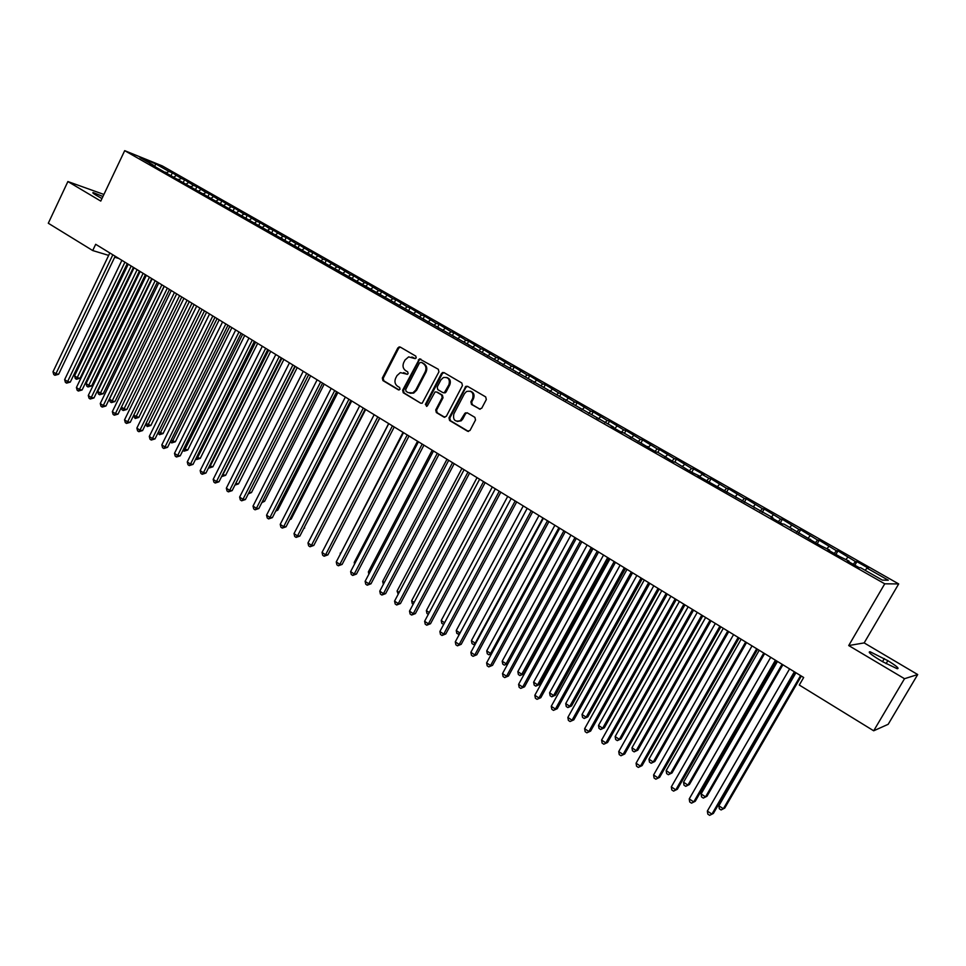 <?xml version="1.0" encoding="UTF-8"?>
<svg xmlns="http://www.w3.org/2000/svg" width="966" height="966" viewBox="0 0 966 966"><rect width="100%" height="100%" fill="white"/><g stroke="black" fill="none" stroke-linecap="round" stroke-linejoin="round"><path stroke-width="1.45" d="M416.225 357.927L415.803 356.14L400.202 347.035L397.871 347.869L382.331 378.056L382.922 380.592L398.378 389.841L400.009 389.274L399.598 387.487L397.581 386.291C394.913 384.275 394.285 381.546 395.686 378.129L396.99 375.617L400.322 372.622L407.386 374.277L408.111 373.625L407.688 371.838L405.672 370.654C402.991 368.65 402.351 365.921 403.752 362.491L405.056 359.968L408.654 356.877L414.583 358.507L416.225 357.927M479.281 409.041L481.732 408.232L486.321 399.538L485.681 396.905L467.532 386.315L465.914 386.315L448.985 417.88L449.601 420.488L467.58 431.234L470.019 430.45L475.526 419.993L474.898 417.36L467.146 412.772L464.718 413.581L460.347 420.645C454.926 422.13 452.764 419.884 453.851 413.907L464.477 393.657L466.53 391.496C471.794 390.433 473.847 392.751 472.664 398.463L470.889 401.844L471.517 404.464L480.138 409.258M904.514 678.712L917.7 674.546L864.172 642.909L848.716 645.554L904.514 678.712L873.687 730.791L799.293 685.039L803.676 677.492L95.682 244.301L92.712 250.544L108.651 255.386M848.716 645.554L884.735 583.814L124.699 150.66L162.3 165.923L898.682 583.923L884.735 583.814M103.917 194.456L67.886 181.548L100.766 201.085L124.699 150.66M67.886 181.548L48.3 223.243L92.712 250.544M438.926 371.85L438.31 369.278L419.461 358.881L402.653 390.192L403.245 392.751L420.669 403.172L422.202 403.208L438.926 371.85M443.949 372.562L461.808 382.983L462.436 385.579L446.34 416.298L443.937 417.095L436.342 412.554L435.726 409.958L442.199 397.557L441.583 394.973L436.56 391.991L435.026 391.955L427.455 405.684L426.9 406.251L425.378 404.44L441.559 373.383L443.949 372.562M691.861 472.072L693.624 468.908L704.009 474.813L701.992 474.354L700.108 476.359L698.044 475.912L772.872 517.776L771.061 517.486L782.291 523.886L784.078 524.152L820.303 545.536L829.625 550.077L828.019 549.92L839.647 556.549L848.969 561.089L847.436 560.98L859.209 567.682L860.682 567.766L882.381 580.119L888.297 580.228L866.973 568.105L865.186 570.326M699.988 477.023L700.133 476.371L690.919 471.855L675.427 462.303L673.254 461.796L658.003 452.39L655.769 451.834L623.734 432.877L621.38 432.249L611.2 426.465L613.591 427.105L149.754 163.689L153.389 165.15L139.949 157.506L155.562 163.834L168.881 171.405L166.309 173.107M171.067 175.571L172.395 172.817L168.881 171.405M172.395 172.817L181.101 178.348L178.529 180.074M183.226 182.562L184.578 179.748L181.101 178.348M184.578 179.748L193.429 185.351L190.857 187.09M195.494 189.614L196.883 186.728L193.429 185.351M196.883 186.728L205.879 192.427L203.464 194.081M207.871 196.726L209.308 193.78L205.879 192.427M209.308 193.78L218.437 199.564L216.227 201.085M220.369 203.898L221.83 200.904L218.437 199.564M221.83 200.904L231.103 206.76L229.039 208.209M232.999 211.095L234.472 208.088L231.103 206.76M234.472 208.088L243.903 214.029L241.826 215.49M245.75 218.352L247.236 215.333L243.903 214.029M247.236 215.333L256.811 221.371L254.746 222.844M258.622 225.682L260.12 222.651L256.811 221.371M260.12 222.651L269.84 228.773L267.775 230.258M271.615 233.084L273.112 230.041L269.84 228.773M273.112 230.041L282.99 236.247L280.937 237.757M284.716 240.546L286.238 237.491L282.99 236.247M286.238 237.491L296.272 243.794L294.207 245.316M297.951 248.081L299.484 245.014L296.272 243.794M299.484 245.014L309.675 251.401L307.623 252.947M311.318 255.688L312.851 252.609L309.675 251.401M312.851 252.609L323.199 259.093L321.147 260.651M324.793 263.368L326.351 260.277L323.199 259.093M326.351 260.277L336.856 266.858L334.816 268.427M338.414 271.12L339.972 268.017L336.856 266.858M339.972 268.017L350.646 274.694L348.605 276.276M352.155 278.945L353.725 275.829L350.646 274.694M353.725 275.829L364.58 282.603L362.54 284.209M366.029 286.842L367.623 283.714L364.58 282.603M367.623 283.714L378.636 290.597L376.607 292.215M380.036 294.823L381.642 291.684L378.636 290.597M381.642 291.684L392.836 298.663L390.807 300.293M394.2 302.865L395.794 299.726L392.836 298.663M395.794 299.726L407.169 306.814L405.14 308.456M408.727 310.497L410.091 307.852L407.169 306.814M410.091 307.852L421.647 315.037L419.63 316.703M423.156 318.708L424.533 316.051L421.647 315.037M424.533 316.051L436.258 323.344L434.253 325.023M437.731 327.003L439.107 324.335L436.258 323.344M439.107 324.335L451.025 331.736L449.021 333.439M452.438 335.383L453.839 332.69L451.025 331.736M453.839 332.69L465.938 340.213L463.946 341.928M467.303 343.836L468.703 341.143L465.938 340.213M468.703 341.143L481.008 348.774L479.015 350.501M482.312 352.385L483.725 349.68L481.008 348.774M483.725 349.68L496.222 357.42L494.23 359.171M497.466 361.006L498.903 358.289L496.222 357.42M498.903 358.289L511.594 366.15L509.613 367.925M512.777 369.724L514.226 366.995L511.594 366.15M514.226 366.995L527.122 374.977L525.13 376.776M528.245 378.527L529.706 375.786L527.122 374.977M529.706 375.786L542.807 383.888L540.767 385.76M543.87 387.426L545.343 384.673L542.807 383.888M545.343 384.673L558.65 392.896L556.549 394.853M559.664 396.41L561.137 393.645L558.65 392.896M561.137 393.645L574.661 401.989L572.488 404.042M575.603 405.491L577.1 402.713L574.661 401.989M577.1 402.713L590.842 411.19L588.596 413.339M591.723 414.668L593.233 411.878L590.842 411.19M593.233 411.878L607.191 420.476L604.873 422.734M608 423.929L609.522 421.14L607.191 420.476M609.522 421.14L623.71 429.87L621.319 432.225M624.459 433.299L625.992 430.486L623.71 429.87M625.992 430.486L640.398 439.349L638.031 441.74M641.086 442.766L642.632 439.941L640.398 439.349M642.632 439.941L657.278 448.936L654.912 451.351M657.87 452.354L659.452 449.492L657.278 448.936M659.452 449.492L674.328 458.633L671.974 461.072M674.775 462.159L676.442 459.152L674.328 458.633M676.442 459.152L691.559 468.425L689.229 470.889M693.624 468.908L691.559 468.425M701.992 474.354L708.984 478.327L706.653 480.814M709.129 482.106L710.976 478.774L708.984 478.327M710.976 478.774L726.601 488.337L724.283 490.849M726.601 492.177L728.533 488.736L726.601 488.337M728.533 488.736L744.4 498.456L742.093 501.004M744.327 502.272L746.271 498.818L744.4 498.456M746.271 498.818L762.403 508.684L760.109 511.255M762.246 512.475L764.203 509.01L762.403 508.684M764.203 509.01L780.6 519.02L778.318 521.628M780.359 522.787L782.339 519.31L780.6 519.02M782.339 519.31L799.003 529.477L796.745 532.109M798.677 533.22L800.669 529.718L799.003 529.477M800.669 529.718L817.61 540.054L815.364 542.711M817.2 543.761L819.204 540.248L817.61 540.054M819.204 540.248L836.423 550.741L834.189 553.446M835.916 554.424L837.957 550.898L836.423 550.741M837.957 550.898L855.453 561.56L853.232 564.289M854.862 565.207L856.914 561.669L855.453 561.56M856.914 561.669L868.386 568.189L866.973 568.105M848.969 561.089L848.752 561.729M829.625 550.077L829.408 550.717M847.81 557.225L846.011 559.411M810.486 539.197L810.293 539.825M828.876 546.454L827.065 548.628M791.577 528.426L791.383 529.066M810.136 535.816L808.313 537.953M772.872 517.776L772.703 518.428M791.613 525.287L789.777 527.4M754.386 507.259L754.217 507.899M773.295 514.878L771.448 516.967M736.104 496.85L735.935 497.49M755.183 504.578L753.323 506.655M718.016 486.55L717.871 487.202M737.251 494.399L735.392 496.439M719.525 484.316L717.653 486.345M682.443 466.3L684.64 464.501M664.946 456.35L664.825 456.99M647.643 446.497L647.522 447.149M667.482 454.745L665.127 457.172M630.52 436.753L630.412 437.405M650.504 445.097L648.138 447.487M613.591 427.105L613.482 427.757M633.708 435.545L631.329 437.912M596.831 417.578L596.734 418.218M617.081 426.103L614.69 428.445M580.252 408.135L580.168 408.787M600.623 416.757L598.232 419.075M563.854 398.801L563.77 399.453M584.345 407.495L581.943 409.801M547.613 389.564L547.553 390.216M568.237 398.342L565.822 400.612M531.554 380.411L531.493 381.075M552.286 389.286L549.859 391.532M515.663 371.367L515.602 372.019M536.504 380.314L534.077 382.536M499.929 362.407L499.881 363.071M520.891 371.439L518.44 373.637M484.364 353.544L484.316 354.208M505.423 362.648L502.972 364.822M468.945 344.777L468.908 345.43M490.112 353.954L487.661 356.104M453.694 336.096L453.67 336.748M474.958 345.333L472.495 347.47M438.6 327.498L438.576 328.15M459.961 336.808L457.486 338.921M423.651 318.985L423.627 319.649M445.109 328.368L442.621 330.457M408.847 310.569L408.835 311.221M430.401 320.012L427.914 322.076M394.2 302.225L394.2 302.889M415.839 311.74L413.339 313.781M379.698 293.966L379.698 294.63M401.409 303.541L398.91 305.57M365.329 285.791L365.341 286.455M387.137 295.427L384.625 297.431M351.105 277.701L351.129 278.353M372.997 287.397L370.485 289.377M337.025 269.683L337.049 270.335M358.99 279.44L356.466 281.396M323.079 261.75L323.103 262.402M345.116 271.555L342.652 273.45M309.265 253.889L309.301 254.541M331.374 263.742L328.959 265.59M295.596 246.101L295.632 246.753M317.778 256.014L315.399 257.801M282.048 238.385L282.084 239.049M304.29 248.347L301.972 250.085M268.633 230.753L268.669 231.405M290.947 240.763L288.665 242.442M255.338 223.182L255.386 223.846M277.713 233.253L275.479 234.871M242.176 215.696L242.225 216.348M264.612 225.803L262.426 227.384M229.135 208.27L229.196 208.922M251.631 218.425L249.482 219.958M216.215 200.916L216.275 201.568M238.771 211.119L236.658 212.605M203.415 193.635L203.488 194.287M226.02 203.874L223.955 205.323M190.737 186.414L190.809 187.066M213.401 196.702L211.325 198.127M178.179 179.265L178.251 179.917M200.892 189.59L198.803 191.002M165.729 172.177L165.814 172.829M188.491 182.538L186.402 183.951M153.389 165.15L153.485 165.814M176.198 175.558L174.121 176.947M873.687 730.791L888.177 724.307L917.7 674.546M864.172 642.909L898.682 583.923M114.688 257.222L118.866 258.49M155.562 163.834L154.777 166.55M102.951 196.496L93.279 192.596C92.156 192.536 93.11 193.417 96.141 195.241L101.973 198.561M882.912 661.855L897.173 668.713C899.732 668.75 896.629 666.069 887.839 660.672L870.125 651.772C867.553 651.7 870.62 654.356 879.338 659.742L882.912 661.855M415.247 358.652L411.89 356.997M403.667 372.635L407.169 374.337M400.298 347.096L398.741 348.134L383.212 378.274L383.804 380.809L399.115 389.974M420.79 359.05L419.22 360.089L403.522 390.409L404.114 392.957L420.669 403.172M421.128 362.335L419.473 362.914L405.672 389.576L406.082 391.363L408.22 392.643L412.844 392.86L415.742 390.059L425.221 371.801C426.634 368.336 425.994 365.607 423.277 363.59L421.466 362.431M409.995 393.271L413.702 393.077L416.588 390.276L415.742 390.059M421.973 362.576L424.122 363.832C426.839 365.848 427.479 368.577 426.066 372.031L416.588 390.276M437.393 392.208L442.416 395.179L443.032 397.763L436.56 410.152L437.175 412.736L444.831 417.324M443.986 372.586L442.38 373.613L426.223 404.633L426.549 406.384M448.949 384.661C450.18 379.324 448.321 376.945 443.37 377.549L440.882 379.928L437.187 387.028L437.791 389.612L442.826 392.582L444.396 392.619L448.949 384.661L449.77 384.879C451.098 381.135 450.071 378.66 446.703 377.452M443.672 392.812L445.229 392.824L446.063 391.991L445.229 391.773M449.77 384.879L446.063 391.991M470.321 391.158C473.763 392.365 474.813 394.877 473.473 398.668L471.698 402.049L472.326 404.669L480.09 409.234M457.208 421.466L461.168 420.826L462.811 418.942L462.002 418.749M467.085 412.748L465.527 413.774L462.811 418.942M467.544 386.328L465.914 387.366L449.806 418.061L450.434 420.669L468.498 431.464M128.224 264.213L74.563 375.846L77.437 377.766L80.069 378.249L133.429 267.401M80.069 378.249L76.435 379.264L131.183 266.036M76.435 379.264L75.288 378.491L74.563 375.846M112.829 254.795L55.907 373.757L52.997 371.801L109.822 252.959M115.159 256.231L58.636 374.265L55.907 373.757L54.917 375.291L53.746 374.506L52.997 371.801M58.636 374.265L54.917 375.291M140.13 271.506L86.095 383.538L88.993 385.47L91.613 385.941L145.359 274.694M91.613 385.941L87.978 386.968L143.125 273.342M87.978 386.968L86.819 386.195L86.095 383.538M152.157 278.86L97.723 391.302L100.657 393.247L103.253 393.705L157.386 282.06M103.253 393.705L99.619 394.744L155.176 280.708M99.619 394.744L98.447 393.971L97.723 391.302M124.916 262.197L67.584 381.594L64.65 379.626L121.885 260.337M127.234 263.609L70.301 382.089L67.584 381.594L66.569 383.128L65.398 382.343L64.65 379.626M70.301 382.089L66.569 383.128M137.136 269.671L79.369 389.515L76.411 387.523L134.069 267.799M139.43 271.072L82.074 389.986L79.369 389.515L78.343 391.037L77.159 390.24L76.411 387.523M82.074 389.986L78.343 391.037M164.28 286.286L109.46 399.127L112.418 401.107L115.002 401.542L169.521 289.486M115.002 401.542L111.356 402.593L167.335 288.146M111.356 402.593L110.184 401.808L109.46 399.127M121.45 407.133L124.288 409.016L126.86 409.451L181.765 296.985M126.86 409.451L123.213 410.514L179.604 295.656M123.213 410.514L122.018 409.717L121.378 407.278M149.452 277.206L91.263 397.497L88.28 395.492L146.361 275.31M151.722 278.594L93.956 397.956L91.263 397.497L90.224 399.018L89.029 398.221L88.28 395.492M93.956 397.956L90.224 399.018M161.89 284.813L103.277 405.551L100.259 403.534L158.762 282.905M164.135 286.19L105.946 405.998L103.277 405.551L102.203 407.072L100.995 406.263L100.259 403.534M105.946 405.998L102.203 407.072M133.682 415.295L138.814 417.421L194.13 304.544M138.814 417.421L135.168 418.495L191.98 303.227M135.168 418.495L133.453 415.754M174.435 292.493L115.389 413.69L112.346 411.649L171.284 290.573M176.669 293.857L118.045 414.112L115.389 413.69L114.302 415.199L113.082 414.39L112.346 411.649M118.045 414.112L114.302 415.199M146.023 423.531L150.877 425.463L206.603 312.175M150.877 425.463L147.23 426.561L204.478 310.871M147.23 426.561L145.649 424.315M187.102 300.245L127.621 421.888L124.554 419.836L183.926 298.301M189.312 301.597L130.253 422.299L127.621 421.888L126.51 423.41L125.278 422.589L124.554 419.836M130.253 422.299L126.51 423.41M158.496 431.85L163.061 433.589L219.185 319.867M163.061 433.589L159.402 434.688L217.084 318.587M159.402 434.688L157.941 432.961M199.89 308.069L139.961 430.184L136.858 428.095L196.69 306.101M202.075 309.41L142.57 430.57L139.961 430.184L138.826 431.693L137.583 430.86L136.858 428.095M142.57 430.57L138.826 431.693M171.067 440.242L175.341 441.776L231.888 327.643M175.341 441.776L171.682 442.899L229.811 326.375M171.682 442.899L170.354 441.691M212.798 315.967L152.411 438.54L149.283 436.439L209.562 313.986M214.971 317.295L155.007 438.902L152.411 438.54L151.251 440.049L150.008 439.204L149.283 436.439M155.007 438.902L151.251 440.049M183.769 448.707L187.742 450.047L244.712 335.492M187.742 450.047L184.083 451.182L242.659 334.236M184.083 451.182L182.924 450.41M225.827 323.936L164.981 446.98L161.829 444.867L222.566 321.944M227.976 325.252L167.565 447.33L164.981 446.98L163.809 448.478L162.542 447.632L161.829 444.867M167.565 447.33L163.809 448.478M196.581 457.268L200.252 458.391L257.644 343.401M200.252 458.391L196.593 459.538L255.616 342.169M196.593 459.538L195.736 458.971M238.988 331.99L177.672 455.493L174.496 453.356L235.692 329.974M241.102 333.282L180.231 455.831L177.672 455.493L176.476 456.99L175.208 456.145L174.496 453.356M180.231 455.831L176.476 456.99M209.525 465.902L212.882 466.807L270.709 351.395M212.882 466.807L209.224 467.979L268.705 350.175M252.271 340.117L190.483 464.103L187.271 461.941L248.938 338.076M254.36 341.396L193.019 464.405L190.483 464.103L189.264 465.588L187.984 464.731L187.271 461.941M193.019 464.405L189.264 465.588M222.591 474.62L225.633 475.308L283.895 359.461M225.633 475.308L221.975 476.492L281.915 358.253M265.674 348.315L203.415 472.772L200.167 470.599L262.317 346.263M267.751 349.583L205.939 473.062L203.415 472.772L202.172 474.27L200.88 473.4L200.167 470.599M205.939 473.062L202.172 474.27M235.776 483.411L238.505 483.894L297.202 367.611M235.064 484.823L295.246 366.416M238.505 483.894L234.919 485.089M279.222 356.599L216.469 481.539L213.196 479.341L275.817 354.522M281.263 357.855L218.968 481.805L216.469 481.539L215.201 483.024L213.897 482.143L213.196 479.341M218.968 481.805L215.201 483.024M303.227 371.294L239.628 497.079L242.961 499.325L245.412 499.543L308.685 374.627L249.107 492.31L251.486 492.551L310.641 375.822M251.486 492.551L248.322 493.807M292.891 364.967L229.654 490.39L226.346 488.168L289.462 362.866M294.908 366.199L232.13 490.631L229.654 490.39L228.362 491.863L227.034 490.982L226.346 488.168M232.13 490.631L228.362 491.863M262.607 501.113L264.599 501.294L324.202 384.13M261.871 502.598L264.599 501.294M306.693 373.419L242.961 499.325L241.645 500.799L240.317 499.905L239.628 497.079M245.412 499.543L241.645 500.799M276.276 509.988L277.834 510.108L337.895 392.51M277.834 510.108L275.684 511.147M320.64 381.944L256.401 508.345L253.032 506.075L317.138 379.807M322.596 383.14L258.828 508.539L256.401 508.345L255.06 509.806L253.708 508.901L253.032 506.075M258.828 508.539L255.06 509.806M290.078 518.935L291.189 519.02L351.721 400.962M291.189 519.02L289.655 519.756M334.707 390.554L269.961 517.45L266.568 515.168L331.181 388.392M336.639 391.737L272.376 517.631L269.961 517.45L268.596 518.911L267.244 518.005L266.568 515.168M272.376 517.631L268.596 518.911M304.024 527.967L365.679 409.499M304.676 528.016L303.783 528.45M348.931 399.26L283.666 526.651L280.225 524.345L345.357 397.074M350.827 400.419L286.045 526.808L283.666 526.651L282.277 528.1L280.901 527.182L280.225 524.345M286.045 526.808L282.277 528.1M318.116 537.084L379.771 418.133M363.288 408.038L297.504 535.937L294.026 533.606L359.69 405.841M365.16 409.186L299.858 536.07L297.504 535.937L296.079 537.386L294.69 536.456L294.026 533.606M299.858 536.07L296.079 537.386M388.658 423.567L326.448 543.918M377.791 416.914L311.475 545.319L307.973 542.964L374.156 414.692M379.638 418.049L313.805 545.416L311.475 545.319L310.026 546.756L308.625 545.814L307.973 542.964M313.805 545.416L310.026 546.756M403.027 432.357L340.696 553.421M340.406 553.965L340.213 553.107M392.438 425.885L325.578 554.786L322.04 552.407L388.767 423.627M394.249 426.984L327.897 554.87L325.578 554.786L324.117 556.223L322.692 555.269L322.04 552.407M327.897 554.87L324.117 556.223M417.541 441.233L354.22 562.454L355.09 563.033M354.57 564.023L354.22 562.454M407.241 434.929L339.839 564.349L336.253 561.946L403.522 432.659M409.016 436.016L342.121 564.41L339.839 564.349L338.329 565.786L336.905 564.82L336.253 561.946M342.121 564.41L338.329 565.786M432.188 450.204L368.372 571.896L369.628 572.729M368.867 574.178L368.372 571.896M422.19 444.082L354.232 574.009L350.622 571.594L418.435 441.788M423.929 445.145L356.478 574.045L354.232 574.009L352.699 575.446L351.262 574.468L350.622 571.594M356.478 574.045L352.699 575.446M446.992 459.261L382.657 581.423L384.311 582.534M383.369 584.321L382.657 581.423M437.284 453.32L368.77 583.778L365.124 581.327L433.493 451.001M438.999 454.37L370.992 583.778L368.77 583.778L367.213 585.191L365.752 584.213L365.124 581.327M370.992 583.778L367.213 585.191M461.941 468.401L397.074 591.047L399.151 592.436M398.197 594.235L397.074 591.047M452.547 462.654L383.454 593.631L379.771 591.156L448.707 460.311M454.213 463.68L385.651 593.607L383.454 593.631L381.872 595.044L380.399 594.054L379.771 591.156M385.651 593.607L381.872 595.044M477.047 477.639L411.649 600.767L414.136 602.434M413.182 604.233L412.24 603.617L411.649 600.767M467.955 472.084L398.294 603.593L394.563 601.094L464.091 469.718M469.597 473.086L400.455 603.545L398.294 603.593L396.676 604.994L395.191 603.991L394.563 601.094M400.455 603.545L396.676 604.994M492.298 486.973L426.368 610.597L429.278 612.541M428.312 614.352L426.948 613.446L426.368 610.597M483.531 481.611L413.279 613.651L409.512 611.128L479.619 479.221M485.137 482.589L415.416 613.579L413.279 613.651L411.637 615.052L410.127 614.038L409.512 611.128M415.416 613.579L411.637 615.052M507.705 496.403L441.22 620.51L444.577 622.744M443.72 624.338L441.812 623.372L441.22 620.51M444.022 623.77L443.297 624.362M499.265 491.235L428.421 623.819L424.617 621.271L495.317 488.82M500.835 492.201L430.522 623.71L428.421 623.819L426.743 625.207L425.221 624.181L424.617 621.271M430.522 623.71L426.743 625.207M523.27 505.93L456.242 630.52L460.009 633.044L527.182 508.321M459.418 634.203L456.809 633.394L456.242 630.52M458.319 634.396L460.033 633.044M515.168 500.968L443.72 634.082L439.88 631.51L511.171 498.528M516.701 501.909L445.797 633.95L443.72 634.082L442.005 635.471L440.472 634.433L439.88 631.51M445.797 633.95L442.005 635.471M538.992 515.542L471.408 640.639L475.224 643.187L542.952 517.969M475.417 643.911L473.497 644.539L471.976 643.513L471.408 640.639M473.497 644.539L475.827 643.139M531.228 510.797L459.176 644.455L455.288 641.859L527.195 508.333M532.725 511.714L461.217 644.298L459.176 644.455L457.437 645.831L455.88 644.793L455.288 641.859M461.217 644.298L457.437 645.831M554.882 525.275L486.719 650.867L490.583 653.439L558.879 527.714M491.597 653.704L488.82 654.779L487.287 653.753L486.719 650.867M488.82 654.779L491.803 653.318M547.468 520.734L474.789 654.948L470.865 652.316L543.399 518.247M548.93 521.628L476.806 654.755L473.026 656.312L471.456 655.262L470.865 652.316M476.806 654.755L473.026 656.312M570.93 535.092L502.199 661.191L506.099 663.787L574.975 537.567M504.312 665.127L507.959 663.582L504.312 665.127L502.755 664.089L502.199 661.191M563.89 530.781L490.571 665.538L486.61 662.881L559.761 528.257M565.303 531.638L492.551 665.32L488.772 666.89L487.19 665.828L486.61 662.881M492.551 665.32L488.772 666.89M587.159 545.017L517.836 671.624L521.773 674.256L523.632 674.014L592.544 548.314M523.632 674.014L519.95 675.572L521.773 674.256L591.24 547.517M519.95 675.572L518.38 674.522L517.836 671.624M580.469 540.924L506.522 676.248L502.513 673.556L576.304 538.376M581.846 541.769L508.466 675.995L504.687 677.589L503.081 676.514L502.513 673.556M508.466 675.995L504.687 677.589M603.545 555.052L533.63 682.165L537.615 684.822L539.439 684.544L608.942 558.348M539.439 684.544L535.756 686.138L537.615 684.822L607.674 557.575M535.756 686.138L534.174 685.075L533.63 682.165M597.242 551.188L522.642 687.067L518.597 684.351L593.027 548.616M598.57 551.997L524.55 686.778L520.771 688.408L519.153 687.321L518.597 684.351M524.55 686.778L520.771 688.408M620.112 565.182L549.594 692.827L553.615 695.496L555.402 695.194L625.509 568.479M555.402 695.194L551.731 696.8L553.615 695.496L624.278 567.73M551.731 696.8L550.125 695.737L549.594 692.827M614.183 561.56L538.931 697.995L534.838 695.254L609.932 558.952M615.475 562.345L540.803 697.681L537.024 699.324L535.393 698.237L534.838 695.254M540.803 697.681L537.024 699.324M636.86 575.422L565.726 703.586L569.783 706.291L571.546 705.953L642.257 578.731M571.546 705.953L567.863 707.583L569.783 706.291L641.074 578.006M567.863 707.583L566.245 706.508L565.726 703.586M631.317 572.041L555.39 709.056L551.26 706.279L627.019 569.409M632.561 572.802L557.225 708.706L553.458 710.372L551.803 709.261L551.26 706.279M557.225 708.706L553.458 710.372M653.777 585.782L582.027 714.466L586.133 717.195L587.847 716.832L659.174 589.079M587.847 716.832L584.176 718.487L586.133 717.195L658.039 588.379M584.176 718.487L582.534 717.388L582.027 714.466M648.645 582.631L572.041 720.225L567.863 717.424L644.298 579.974M649.84 583.367L573.828 719.839L570.061 721.53L568.394 720.407L567.863 717.424M573.828 719.839L570.061 721.53M670.875 596.239L598.497 725.454L602.639 728.219L604.33 727.821L676.285 599.548M604.33 727.821L600.659 729.499L602.639 728.219L675.186 598.872M600.659 729.499L599.005 728.388L598.497 725.454M666.154 593.353L588.862 731.516L584.635 728.678L661.758 590.661M667.301 594.054L590.612 731.093L586.845 732.82L585.154 731.685L584.635 728.678M590.612 731.093L586.845 732.82M688.166 606.817L615.149 736.563L619.339 739.352L620.981 738.918L693.564 610.126M620.981 738.918L617.31 740.62L619.339 739.352L692.513 609.486M617.31 740.62L615.644 739.509L615.149 736.563M683.856 604.185L605.863 742.926L601.601 740.065L679.412 601.468M684.966 604.861L607.578 742.48L603.81 744.218L602.108 743.071L601.601 740.065M607.578 742.48L603.81 744.218M705.639 617.515L631.969 747.793L636.208 750.618L637.814 750.147L711.048 620.812M637.814 750.147L634.143 751.874L636.208 750.618L710.034 620.196M634.143 751.874L632.452 750.739L631.969 747.793M701.763 615.137L623.058 754.47L618.735 751.572L697.271 612.384M702.813 615.789L624.736 753.975L620.969 755.75L619.242 754.591L618.735 751.572M624.736 753.975L620.969 755.75M723.305 628.323L648.983 759.131L653.258 761.993L654.815 761.486L728.714 631.631M654.815 761.486L651.156 763.237L653.258 761.993L727.748 631.04M651.156 763.237L649.454 762.089L648.983 759.131M719.863 626.21L640.434 766.135L636.075 763.212L715.323 623.432M720.865 626.825L642.076 765.615L638.309 767.402L636.57 766.231L636.075 763.212M642.076 765.615L638.309 767.402M741.163 639.25L666.166 770.602L670.501 773.488L672.01 772.957L746.561 642.547M672.01 772.957L668.363 774.732L670.501 773.488L745.655 641.992M668.363 774.732L666.637 773.573L666.166 770.602M738.169 637.415L658.015 777.932L653.596 774.973L733.568 634.602M739.123 637.995L659.609 777.364L655.842 779.188L654.079 778.004L653.596 774.973M659.609 777.364L655.842 779.188M759.216 650.287L683.542 782.206L687.925 785.117L689.398 784.537L764.625 653.596M689.398 784.537L685.751 786.336L687.925 785.117L763.756 653.076M685.751 786.336L684 785.177L683.542 782.206M756.68 648.741L675.777 789.862L671.322 786.867L752.031 645.904M757.586 649.297L677.335 789.258L673.58 791.106L671.793 789.91L671.322 786.867M677.335 789.258L673.58 791.106M777.473 661.456L701.111 793.919L705.53 796.878L706.967 796.262L782.883 664.765M706.967 796.262L703.32 798.085L705.53 796.878L782.074 664.27M703.32 798.085L701.558 796.902L701.111 793.919M775.408 660.201L693.745 801.925L689.241 798.894L770.711 657.327M776.253 660.72L695.254 801.285L691.499 803.157L689.7 801.949L689.241 798.894M695.254 801.285L691.499 803.157M795.936 672.759L718.873 805.777L723.341 808.759L724.729 808.107L801.333 676.067M724.729 808.107L721.095 809.955L723.341 808.759L800.585 675.596M721.095 809.955L719.308 808.759L718.873 805.777M794.342 671.793L711.918 814.121L707.353 811.066L789.596 668.883M795.139 672.276L713.379 813.444L709.636 815.34L707.812 814.121L707.353 811.066M713.379 813.444L709.636 815.34M413.412 357.577L412.554 357.323M405.309 373.238L404.452 373.009M398.982 389.986L398.378 389.841M383.804 380.809L382.922 380.592M383.212 378.274L382.331 378.056M398.741 348.134L397.871 347.869M404.114 392.957L403.245 392.751M403.522 390.409L402.653 390.192M419.22 360.089L418.363 359.835M426.066 372.031L425.221 371.801M424.122 363.832L423.277 363.59M444.771 417.288L443.937 417.095M437.175 412.736L436.342 412.554M436.56 410.152L435.726 409.958M443.032 397.763L442.199 397.557M442.416 395.179L441.583 394.973M426.223 404.633L425.378 404.44M442.38 373.613L441.559 373.383M472.326 404.669L471.517 404.464M471.698 402.049L470.889 401.844M473.473 398.668L472.664 398.463M465.527 413.774L464.718 413.581M468.389 431.416L467.58 431.234M450.434 420.669L449.601 420.488M449.806 418.061L448.985 417.88M465.914 387.366L465.105 387.137M886.076 663.666L887.839 660.672M882.526 661.625L884.325 658.583M399.936 347.144L399.067 346.879M420.319 359.135L419.461 358.881M413.702 393.077L412.844 392.86M445.229 392.824L444.396 392.619M443.346 372.707L442.513 372.478M461.168 420.826L460.347 420.645M466.167 413.05L465.358 412.856M466.723 386.533L465.914 386.315M869.521 652.811L870.125 651.772"/></g></svg>
